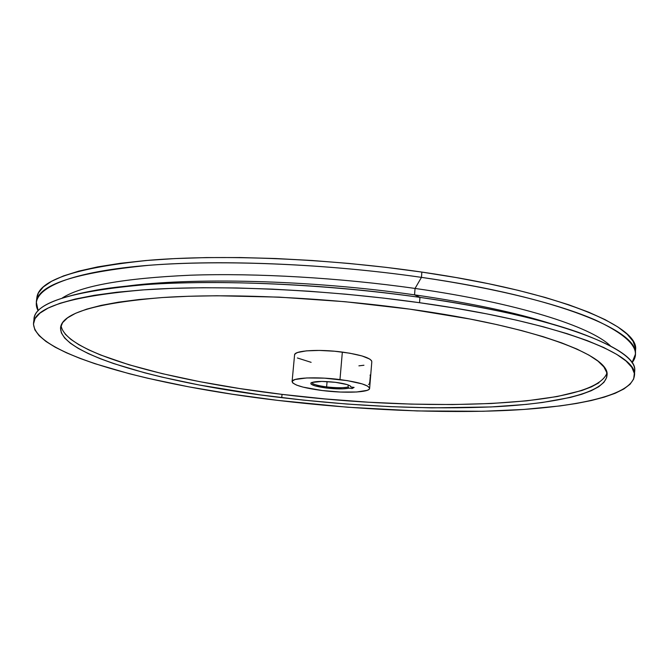 <?xml version="1.0" encoding="UTF-8"?>
<svg xmlns="http://www.w3.org/2000/svg" width="669" height="669" viewBox="0 0 669 669"><rect width="100%" height="100%" fill="white"/><g stroke="black" fill="none" stroke-linecap="round" stroke-linejoin="round"><path stroke-width="1" d="M311.821 382.459C312.272 384.14 317.198 385.62 326.614 386.899L326.305 388.012C315.291 386.49 310.182 384.792 310.985 382.936C314.43 381.171 322.6 380.97 335.512 382.325L321.839 381.422L311.704 382.509L310.851 383.069L311.035 384.065L315.007 385.862L326.305 388.012L326.614 386.899C336.081 387.961 343.23 388.012 348.081 387.033L348.984 388.145C343.916 389.182 336.356 389.141 326.305 388.012L342.453 388.865L348.984 388.145L352.12 388.53L354.102 387.41L350.949 387.017L350.079 385.821L346.943 384.541L335.512 382.325C344.1 383.479 349.193 384.842 350.79 386.414L350.949 387.017L354.102 387.41L352.12 388.53L352.237 387.175L352.12 388.53L348.984 388.145L348.081 387.033C343.23 388.012 336.081 387.961 326.614 386.899C317.315 385.645 312.381 384.173 311.813 382.501L311.821 382.459M368.494 384.458L369.012 384.19M281.733 397.662C169.09 384.357 59.006 355.548 60.578 327.567C62.234 313.025 96.261 303.015 162.642 297.529C228.94 293.097 325.167 297.379 410.122 309.195L344.978 301.702L279.107 297.128L216.973 295.757L188.558 296.267L162.475 297.538L139.043 299.528L118.505 302.171L101.027 305.399L86.711 309.137L75.564 313.301L67.552 317.825L62.602 322.634L60.57 327.634L61.314 332.786L64.65 338.004L70.396 343.247L78.357 348.465L88.325 353.608L100.124 358.643L113.554 363.535L144.621 372.792L161.931 377.107L199.345 385.026L260.484 394.927L303.233 400.095L346.584 404.017L389.718 406.635L431.814 407.864L491.038 406.953L526.403 404.385L542.417 402.495L570.247 397.445L581.712 394.284L591.287 390.696L598.772 386.699L603.956 382.292L606.658 377.508L606.674 372.357L603.839 366.888L598.002 361.143L589.046 355.172L576.904 349.051L561.559 342.846L543.052 336.649L521.511 330.553L497.126 324.657L470.19 319.063L410.122 309.195C535.944 326.48 610.948 355.975 607 375.376C605.152 392.845 557.436 403.457 494.96 406.76C428.662 409.662 357.589 406.627 281.733 397.662L282.042 394.376L281.733 397.662M61.063 325.552C65.152 353.449 172.192 381.305 282.042 394.376C421.713 411.878 593.286 407.839 606.875 373.31M369.623 388.396L371.813 361.678C370.944 358.007 361.118 354.813 342.344 352.086L339.977 379.574C358.835 382.183 368.719 385.127 369.623 388.405C369.815 392.444 344.92 393.431 322.232 390.529L303.09 387.125L296.526 385.076L292.796 383.002L292.286 381.079L295.129 379.49L306.728 377.952L324.398 378.152L347.353 380.628L362.213 383.922L367.54 386.072L369.606 388.104L369.121 389.316L367.172 390.353L356.719 391.992L340.521 392.042L322.232 390.529C303.366 388.012 293.323 385.043 292.085 381.623C291.6 377.709 316.504 376.522 339.977 379.574L342.344 352.086C318.979 348.925 294.143 350.531 294.577 354.913L295.363 353.658L297.638 352.488L306.302 350.865L319.314 350.422L334.617 351.233L349.686 353.19L362.046 355.958L369.756 359.077L371.487 360.599L371.805 361.703M34.052 320.727C32.43 308.091 53.303 297.872 96.662 290.078C164.482 278.17 301.502 280.252 419.948 297.379L419.547 302.706C557.988 321.923 638.728 354.344 634.446 375.451C632.33 395.061 578.819 406.668 510.33 410.264C440.846 413.693 357.137 409.821 277.777 400.388L232.294 394.217L188.691 386.824L147.958 378.303L129.008 373.645L94.739 363.635L79.778 358.308L66.524 352.822L55.176 347.194L45.977 341.466L39.136 335.679L34.88 329.892L33.45 324.172L35.056 318.569L39.889 313.176L48.126 308.066L59.884 303.325L75.237 299.051L94.195 295.33L116.665 292.261L142.489 289.928L171.398 288.389L203.025 287.729L236.918 287.971L272.542 289.142L309.27 291.241L346.467 294.243L383.446 298.09L419.547 302.706L454.142 307.999L486.647 313.861L516.568 320.183L543.504 326.832L567.153 333.689L587.307 340.638L603.839 347.571L616.734 354.386L626.033 361.001L631.845 367.348L634.329 373.361L633.677 378.988L630.106 384.207L623.843 388.982L615.129 393.305L604.191 397.152L591.254 400.539L576.544 403.449L560.271 405.907L523.777 409.453L483.16 411.268L417.055 410.942L347.637 407.229L277.777 400.388C155.166 385.963 32.196 354.411 33.542 322.884C35.198 306.929 72.561 295.865 145.625 289.71C218.771 284.735 325.636 289.493 419.547 302.706L419.948 297.379C486.84 307.121 539.523 318.72 577.974 332.192C619.327 347.395 638.109 361.084 634.312 373.243L634.638 371.036C638.928 349.561 558.272 316.713 419.948 297.379L414.554 294.853L419.948 297.379C326.112 284.099 219.332 279.416 146.227 284.593C73.18 290.965 35.817 302.271 34.119 318.494L33.542 322.884M551.8 323.947C516.184 312.64 470.432 302.948 414.554 294.853C470.432 302.948 516.184 312.64 551.8 323.947M415.048 288.448L414.554 294.853L415.048 288.448C517.279 302.898 590.727 326.531 610.454 345.923C590.727 326.531 517.279 302.898 415.048 288.448L421.462 277.367L415.048 288.448C340.145 277.769 255.968 272.935 190.356 275.21C123.849 278.22 81.158 285.805 62.301 297.973C81.158 285.805 123.849 278.22 190.356 275.21C255.968 272.935 340.145 277.769 415.048 288.448M631.996 362.732C642.223 350.481 630.014 336.239 595.368 320.016C559.435 304.278 496.983 288.356 421.462 277.367C559.326 297.111 639.689 331.548 635.349 354.411L631.996 362.732M36.302 302.003C38.141 284.743 75.53 272.526 148.459 265.342C221.447 259.438 327.927 263.795 421.462 277.367C319.255 262.507 202.565 258.92 129.569 267.115C56.321 275.36 28.391 292.997 38.158 310.776L36.302 302.003L36.879 297.646C38.752 280.119 76.149 267.659 149.053 260.258C222.008 254.161 328.412 258.435 421.855 272.082L456.275 277.585L488.613 283.731L518.383 290.396L545.176 297.454L568.692 304.763L588.728 312.214L605.169 319.673L617.98 327.041L627.213 334.224L632.983 341.14L635.433 347.721L635.249 352.22L635.542 350.021C639.89 326.79 559.602 291.935 421.855 272.082L421.462 277.367L421.855 272.082L385.929 267.341L349.126 263.452L312.097 260.492L275.528 258.518L240.046 257.548L206.278 257.582L174.751 258.585L145.926 260.525L120.161 263.318L97.716 266.881L78.775 271.129L63.413 275.954L51.622 281.256L43.343 286.934L38.451 292.897L36.87 297.697M327.082 381.573L326.614 386.899L327.082 381.573M350.046 385.804L350.949 387.017L350.046 385.804M348.256 384.976L348.081 387.033L348.256 384.976M123.874 286.508C190.54 277.075 310.608 279.843 414.554 294.853C310.608 279.843 190.54 277.075 123.874 286.508M65.152 334.065L70.889 339.392L78.833 344.677L88.785 349.887L100.567 354.988L128.866 364.722L162.316 373.662L199.705 381.656L239.928 388.589L282.042 394.376L325.167 398.941L368.494 402.211L411.201 404.109L452.436 404.569L491.263 403.507L526.612 400.848L557.285 396.525L581.905 390.495L591.48 386.841L598.956 382.768M363.944 365.249L358.902 365.843M311.127 362.339L297.387 357.974M370.258 376.112L370.133 374.966M369.806 381.598L370.25 376.881M369.455 383.178L369.639 382.442M634.638 371.036L634.446 375.393M635.542 350.021L635.349 354.411M294.577 354.913L292.085 381.623"/></g></svg>
